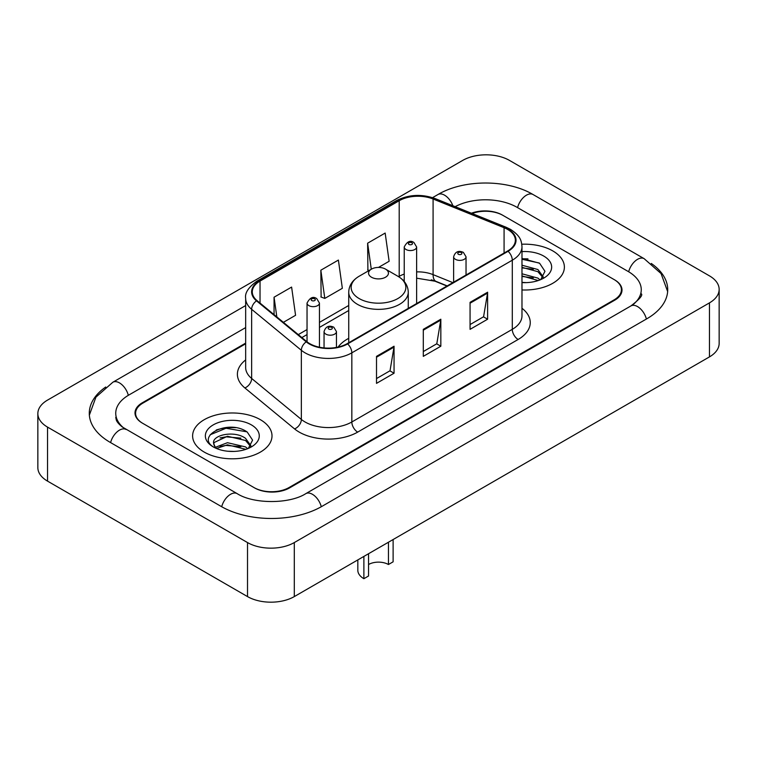 <?xml version="1.0" encoding="UTF-8"?>
<svg xmlns="http://www.w3.org/2000/svg" width="757" height="757" viewBox="0 0 757 757"><rect width="100%" height="100%" fill="white"/><g stroke="black" fill="none" stroke-linecap="round" stroke-linejoin="round"><path stroke-width="1.14" d="M348.731 338.322A43.83 25.303 0 0 0 338.105 347.085M446.961 286.032L434.206 280.875A33.081 19.095 0 0 0 431.253 279.816M245.665 343.782L142.846 403.14A24.811 14.326 0 0 0 135.588 413.275A24.811 14.326 0 0 0 142.846 423.4L253.955 487.546A24.811 14.326 0 0 0 289.032 487.546L614.154 299.838A24.811 14.326 0 0 0 621.412 289.713A24.811 14.326 0 0 0 614.154 279.588L503.045 215.442A24.811 14.326 0 0 0 472.113 213.512M633.013 304.645A44.654 25.785 0 0 0 641.264 289.713A44.654 25.785 0 0 0 628.187 271.479L517.078 207.342A44.654 25.785 0 0 0 455.156 206.661M245.665 327.582L128.813 395.04A44.654 25.785 0 0 0 115.736 413.275A44.654 25.785 0 0 0 123.987 428.197M247.52 542.57A33.081 19.095 0 0 0 294.293 542.57L709.46 302.876A33.081 19.095 0 0 0 719.15 289.373A33.081 19.095 0 0 0 709.46 275.87L509.48 160.408A33.081 19.095 0 0 0 462.707 160.408L47.54 400.103A33.081 19.095 0 0 0 37.85 413.606A33.081 19.095 0 0 0 47.54 427.109L247.52 542.57L247.52 596.592A33.081 19.095 0 0 0 294.293 596.592L709.46 356.897A33.081 19.095 0 0 0 719.15 343.394L719.15 289.373M37.85 413.606L37.85 467.627A33.081 19.095 0 0 0 47.54 481.13L247.52 596.592M105.725 387.016A71.12 41.058 0 0 0 89.279 413.275A71.12 41.058 0 0 0 110.106 442.306L221.205 506.452A71.12 41.058 0 0 0 321.782 506.452L646.894 318.744A71.12 41.058 0 0 0 667.721 289.713A71.12 41.058 0 0 0 651.275 263.455M447.027 286.004L434.272 280.847A33.081 19.095 0 0 0 432.19 280.071M235.626 427.696A33.081 19.095 0 0 0 216.265 429.995M527.998 258.894A33.081 19.095 0 0 0 521.98 258.866M552.752 250.889A39.695 22.918 0 0 0 521.791 244.237A39.695 22.918 0 0 1 552.752 250.889A39.695 22.918 0 0 1 564.381 267.089A39.695 22.918 0 0 0 552.752 250.889M260.38 419.69A39.695 22.918 0 0 0 217.127 414.722A39.695 22.918 0 0 0 192.619 435.89A39.695 22.918 0 0 0 204.248 452.099A39.695 22.918 0 0 0 247.501 457.067A39.695 22.918 0 0 0 272.009 435.89A39.695 22.918 0 0 0 260.38 419.69A39.695 22.918 0 0 0 217.127 414.722A39.695 22.918 0 0 0 192.619 435.89A39.695 22.918 0 0 0 204.248 452.099A39.695 22.918 0 0 0 247.501 457.067A39.695 22.918 0 0 0 272.009 435.89A39.695 22.918 0 0 0 260.38 419.69M507.606 229.418A26.467 15.282 180 0 1 515.356 240.215A26.467 15.282 180 0 1 507.606 251.021L347.16 343.659A26.467 15.282 180 0 1 306.774 341.615L257.068 300.633A26.467 15.282 180 0 1 252.28 291.871A26.467 15.282 180 0 1 260.03 281.074L399.204 200.719A26.467 15.282 180 0 1 433.089 199.006L504.077 227.706A26.467 15.282 180 0 1 507.606 229.418M508.079 229.144A27.12 15.66 0 0 0 504.455 227.393L433.468 198.694A27.12 15.66 0 0 0 398.731 200.454L259.566 280.8A27.12 15.66 0 0 0 256.519 300.851L306.225 341.842A27.12 15.66 0 0 0 347.624 343.924L508.079 251.296A27.12 15.66 0 0 0 508.079 229.144M376.513 356.358L376.513 383.364L394.056 373.229L394.056 346.223L376.513 356.358M376.513 378.566L390.025 370.769L393.981 347.122A6.614 3.823 -120 0 0 394.056 346.223M389.902 370.835L394.056 373.229M470.069 302.336L470.069 329.342L487.612 319.217L487.612 292.211L470.069 302.336M470.069 324.554L483.581 316.757L487.536 293.11A6.614 3.823 -120 0 0 487.612 292.211M483.458 316.823L487.612 319.217M423.295 329.342L423.295 356.358L440.829 346.223L440.829 319.217L423.295 329.342M423.295 351.56L436.798 343.763L440.763 320.116A6.614 3.823 -120 0 0 440.829 319.217M436.685 343.829L440.829 346.223M521.98 289.959A39.695 22.918 0 0 0 564.381 267.089A39.695 22.918 0 0 1 521.98 289.959M245.665 343.11L142.269 402.809A24.811 14.326 0 0 0 135.001 412.934A24.811 14.326 0 0 0 142.269 423.059L254.532 487.877A24.811 14.326 0 0 0 289.619 487.877L614.731 300.179A24.811 14.326 0 0 0 621.999 290.054A24.811 14.326 0 0 0 614.731 279.92L502.468 215.102A24.811 14.326 0 0 0 471.403 213.219M378.462 267.439L389.126 261.279L385.162 233.061L367.628 243.196L367.902 270.031M283.383 322.331L295.571 315.3L291.606 287.083L274.062 297.208L274.062 314.657M320.845 270.202L324.8 298.419L342.344 288.294L338.388 260.067L320.845 270.202L321.129 297.047M324.8 298.419L320.845 296.933M369.113 270.486L367.628 269.927M367.628 243.196L371.28 269.237M274.062 297.208L276.835 316.937M521.98 282.361L526.465 282.626M521.98 273.788L537.905 278.112L540.091 279.872M521.98 275.927L538.293 280.535M521.98 265.215L537.905 269.539L543.271 276.958M521.98 267.353L537.905 271.678L542.854 277.516M521.98 282.579A26.959 15.566 0 0 0 543.753 278.103A26.959 15.566 0 0 0 543.753 256.084A26.959 15.566 0 0 0 521.98 251.608M540.725 279.607L544.955 271.309L539.609 263.256L521.98 258.44M521.98 259.263L539.239 263.01M521.98 267.846L533.278 269.322M521.98 276.419L533.278 277.895M393.12 539.533L393.12 561.817L388.445 564.514A14.061 8.119 0 0 0 368.555 564.514M368.555 553.717L368.555 575.992L363.88 578.698L363.88 556.414M388.445 564.514L388.445 542.23M371.479 277.223A9.926 5.725 0 0 0 385.521 277.223A9.926 5.725 0 0 0 385.521 269.113L397.841 276.229A27.347 15.793 0 0 1 397.841 298.561A27.347 15.793 0 0 1 359.159 298.561A27.347 15.793 0 0 1 359.159 276.229C352.431 280.232 348.949 285.54 348.731 292.174A29.769 17.184 0 0 0 357.446 304.323A29.769 17.184 0 0 0 389.893 308.052A29.769 17.184 0 0 0 408.269 292.174C408.051 285.54 404.569 280.232 397.841 276.229L385.521 269.113A9.926 5.725 0 0 0 371.479 269.113A9.926 5.725 0 0 0 371.479 277.223M357.824 559.906L357.824 570.258A20.676 11.932 0 0 0 363.88 578.698M227.8 451.238L234.102 451.427M215.433 447.283L227.479 442.694L245.533 446.914L247.719 448.664M216.549 448.437L227.479 444.832L245.93 449.327M215.631 448.116L213.692 443.593A18.698 10.797 0 0 0 216.71 448.589M250.908 445.759L245.533 438.341C234.31 429.967 211.222 435.133 213.692 443.593L213.625 442.769M213.739 443.848L214.259 442.457L227.479 436.259L245.533 440.479L250.482 446.308M248.362 448.399L252.583 440.11L247.236 432.058C228.321 418.46 194.7 436.382 214.117 447.368L214.212 447.425M251.381 424.885A26.959 15.566 0 0 0 213.247 424.885A26.959 15.566 0 0 0 213.247 446.895A26.959 15.566 0 0 0 251.381 446.895A26.959 15.566 0 0 0 251.381 424.885M210.172 434.764L226.002 428.263L246.877 431.812M220.06 437.915L226.002 436.836L240.906 438.114M220.06 446.488L226.002 445.419L240.906 446.696M321.28 506.736A13.229 7.636 -120 0 0 305.809 493.64C289.543 504.162 253.444 504.162 237.178 493.64L122.17 426.91C118.84 424.147 116.871 421.829 116.285 419.955L115.736 417.325M221.706 506.736A13.229 7.636 -60 0 1 237.178 493.64M110.607 442.59A13.229 7.636 -60 0 1 126.078 429.493M89.345 415.139L95.931 397.141L112.85 382.238A13.229 7.636 60 0 1 128.321 395.334M432.578 197.634L437.962 194.53A13.229 7.636 60 0 1 452.847 205.724M437.962 194.53C463.767 179.182 507.247 179.182 533.051 194.53A13.229 7.636 120 0 0 517.58 207.626M533.051 194.53L644.15 258.676A13.229 7.636 120 0 0 628.679 271.772M646.393 319.028A13.229 7.636 -120 0 0 630.922 305.932L305.809 493.64M294.293 596.592L294.293 542.57M47.54 481.13L47.54 427.109M709.46 356.897L709.46 302.876M521.98 308.269A41.351 23.874 180 0 1 518.138 339.477L357.683 432.105A8.27 4.779 60 0 1 351.835 421.98L512.29 329.342A33.081 19.095 0 0 0 521.98 315.839L521.98 246.697A33.081 19.095 180 0 1 512.29 260.209A8.27 4.779 -120 0 0 508.079 251.296M357.683 432.105A41.351 23.874 180 0 1 299.214 432.105A41.351 23.874 180 0 1 294.577 428.926L244.871 387.944A41.351 23.874 180 0 1 245.665 359.925M305.062 421.98A33.081 19.095 0 0 0 351.835 421.98L351.835 352.838A33.081 19.095 180 0 1 301.352 350.292L251.646 309.31A33.081 19.095 180 0 1 245.665 298.353L245.665 367.495A33.081 19.095 0 0 0 251.646 378.453L301.352 419.435A33.081 19.095 0 0 0 305.062 421.98M521.98 246.697C521.441 241.019 520.92 236.288 510.578 229.409L506.225 227.299A8.27 3.87 112 0 0 504.455 227.393M506.225 227.299L435.247 198.608C421.545 193.754 408.543 194.464 396.233 200.719A8.27 4.779 60 0 1 398.731 200.454M259.566 280.8A8.27 4.779 -120 0 0 257.068 281.065C248.485 287.234 244.681 292.997 245.665 298.353M256.519 300.851A8.27 5.536 129.5 0 0 251.646 309.31L251.646 378.453A8.27 5.536 -50.5 0 1 244.871 387.944M435.247 198.608A8.27 3.87 112 0 0 433.468 198.694M306.225 341.842A8.27 5.536 129.5 0 0 301.352 350.292L301.352 419.435A8.27 5.536 -50.5 0 1 294.577 428.926M347.624 343.924A8.27 4.779 60 0 1 351.835 352.838L512.29 260.209L512.29 329.342A8.27 4.779 60 0 0 518.138 339.477M260.03 281.074L260.03 303.084M504.077 227.706L504.077 253.065M433.089 199.006L433.089 274.63A26.467 15.282 0 0 0 416.624 271.886M452.866 282.626L433.089 274.63A14.885 6.974 -68 0 0 436.051 281.386L416.624 278.169M404.229 274.072A26.467 15.282 0 0 0 399.204 276.343L398.598 276.693M399.204 200.719L399.204 276.343A14.885 8.592 60 0 1 399.185 277.062M348.731 305.478L319.445 322.387M307.039 329.55L298.277 334.613M423.295 330.203L440.763 320.116M470.069 303.197L487.536 293.11M376.513 357.209L393.981 347.122M455.449 259.329A6.198 3.577 180 0 1 453.632 256.793C455.222 251.703 458.468 250.236 463.369 252.374L466.038 256.793A6.198 3.577 180 0 1 462.215 260.105A6.198 3.577 180 0 1 455.449 259.329M461.297 252.573A2.063 1.192 0 0 0 458.373 252.573A2.063 1.192 0 0 0 458.373 254.267A2.063 1.192 0 0 0 461.297 254.267A2.063 1.192 0 0 0 461.297 252.573M325.87 334.14A6.198 3.577 180 0 1 324.053 331.604C325.642 326.522 328.888 325.046 333.79 327.185L336.458 331.604A6.198 3.577 180 0 1 332.635 334.916A6.198 3.577 180 0 1 325.87 334.14M331.717 327.384A2.063 1.192 0 0 0 328.793 327.384A2.063 1.192 0 0 0 328.793 329.077A2.063 1.192 0 0 0 331.717 329.077A2.063 1.192 0 0 0 331.717 327.384M416.624 303.548L416.624 246.971A6.198 3.577 180 0 1 412.802 250.283A6.198 3.577 180 0 1 406.045 249.507A6.198 3.577 180 0 1 404.229 246.971L404.229 281.49M408.969 244.435A2.063 1.192 0 0 0 411.893 244.435A2.063 1.192 0 0 0 411.893 242.751A2.063 1.192 0 0 0 408.969 242.751A2.063 1.192 0 0 0 408.969 244.435M319.445 347.226L319.445 303.084A6.198 3.577 180 0 1 315.612 306.386A6.198 3.577 180 0 1 308.856 305.61A6.198 3.577 180 0 1 307.039 303.084L307.039 341.842M311.78 300.548A2.063 1.192 0 0 0 314.704 300.548A2.063 1.192 0 0 0 314.704 298.864A2.063 1.192 0 0 0 311.78 298.864A2.063 1.192 0 0 0 311.78 300.548M112.85 382.238L245.665 305.554M667.655 291.577L661.069 273.58L644.15 258.676M641.264 293.763C643.109 295.107 639.656 299.157 630.922 305.932M396.233 200.719L257.068 281.065M404.229 279.91L403.084 280.232M348.731 310.512L319.445 327.421M307.039 334.585L301.863 337.575M447.198 285.9L436.051 281.386M408.269 308.373L408.269 292.174M348.731 342.751L348.731 292.174M371.479 269.113L359.159 276.229M453.632 282.181L453.632 256.793M466.038 275.028L466.038 256.793M324.053 347.917L324.053 331.604M336.458 347.416L336.458 331.604M416.624 246.971L413.956 242.543C410.36 239.95 407.115 241.426 404.229 246.971M319.445 303.084L316.776 298.655C313.171 296.053 309.935 297.529 307.039 303.084"/></g></svg>
